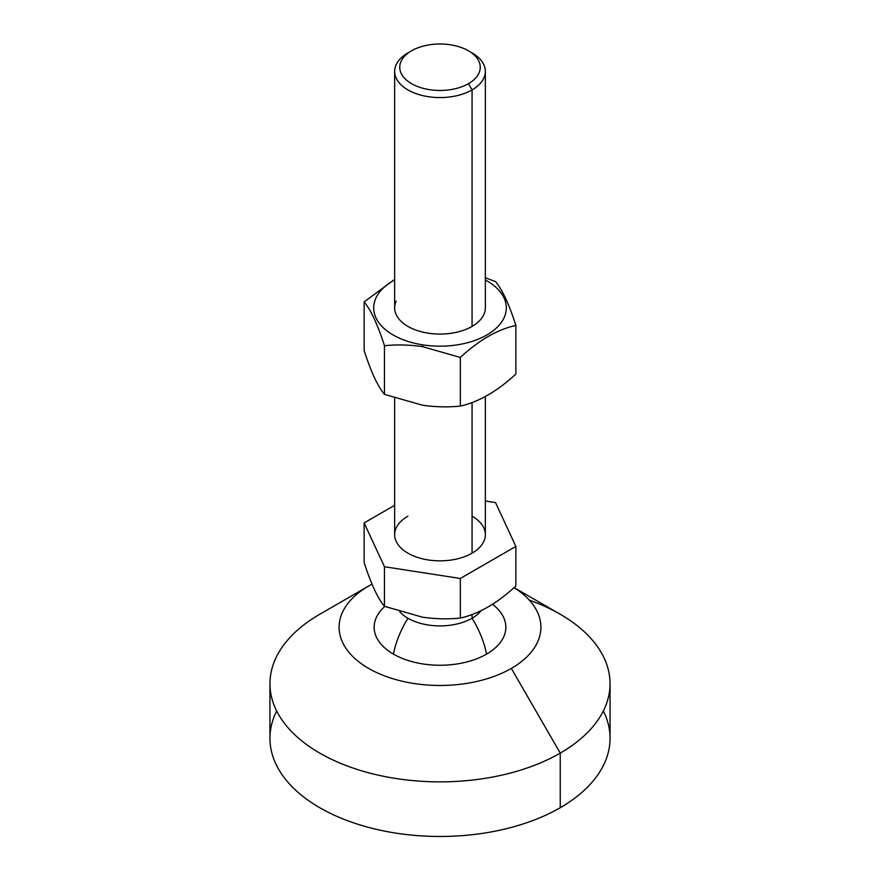 <?xml version="1.0" encoding="UTF-8"?>
<svg xmlns="http://www.w3.org/2000/svg" width="880" height="880" viewBox="0 0 880 880"><rect width="100%" height="100%" fill="white"/><g stroke="black" fill="none" stroke-linecap="round" stroke-linejoin="round"><path stroke-width="1.32" d="M470.151 51.843A45.342 26.18 180 0 1 485.342 71.401A45.342 26.18 180 0 1 472.065 89.914L468.457 83.666A40.249 23.232 180 0 1 411.543 83.666A40.249 23.232 180 0 1 411.543 50.809L407.935 52.888L411.543 50.809A40.249 23.232 0 0 0 411.543 83.666A40.249 23.232 0 0 0 468.457 83.666A40.249 23.232 0 0 0 468.457 50.809A40.249 23.232 0 0 0 411.543 50.809A40.249 23.232 180 0 1 468.457 50.809A40.249 23.232 180 0 1 468.457 83.666L472.065 89.914A45.342 26.18 0 0 0 472.065 52.888L468.457 50.809M472.065 89.914L472.065 326.403L472.065 89.914A45.342 26.18 180 0 1 422.642 95.59A45.342 26.18 180 0 1 394.658 71.401A45.342 26.18 180 0 1 407.935 52.888L407.935 52.888A45.342 26.18 0 0 0 407.935 89.914A45.342 26.18 0 0 0 472.065 89.914M472.065 516.153A45.342 26.18 180 0 1 472.065 553.179L472.065 402.545L472.065 553.179A45.342 26.18 0 0 0 485.342 534.666L485.342 396.561M364.133 562.518C370.931 583.671 377.707 598.279 384.461 606.32L384.461 566.731L364.133 522.929L364.133 562.518L364.133 522.929L394.658 505.307L364.133 522.929L384.461 566.731L460.328 578.468L460.328 618.057C447.942 619.322 435.303 619.014 422.4 617.155C435.303 619.014 447.942 619.322 460.328 618.057C478.786 613.921 497.299 603.229 515.867 585.992C497.299 603.229 478.786 613.921 460.328 618.057L460.328 578.468L515.867 546.403L460.328 578.468L384.461 566.731L384.461 606.32L422.4 617.155L384.461 606.32C377.707 598.279 370.931 583.671 364.133 562.518M515.867 585.992L515.867 546.403L515.867 585.992M495.539 502.601L515.867 546.403L495.539 502.601L485.342 501.028L495.539 502.601M394.658 398.156L394.658 534.666A45.342 26.18 0 0 0 422.642 558.855A45.342 26.18 0 0 0 472.065 553.179A45.342 26.18 180 0 1 407.935 553.179A45.342 26.18 180 0 1 407.935 516.153M472.065 614.504L472.065 618.233A45.342 26.18 0 0 0 481.217 610.632A45.342 26.18 180 0 1 472.065 618.233A45.342 26.18 180 0 1 407.935 618.233A68.013 39.27 120 0 0 393.437 654.115A68.013 39.27 -60 0 1 407.935 618.233A45.342 26.18 180 0 1 399.784 611.809A45.342 26.18 0 0 0 407.935 618.233A45.342 26.18 0 0 0 472.065 618.233A68.013 39.27 60 0 1 486.563 654.115A68.013 39.27 -120 0 0 472.065 618.233L472.065 614.504M411.543 50.809L407.935 52.888M384.824 606.463A65.857 38.027 0 0 0 375.254 620.279A65.857 38.027 0 0 0 393.437 654.115A65.857 38.027 180 0 1 384.824 606.463M529.331 600.149A170.049 98.175 180 0 1 610.049 683.683A170.049 98.175 180 0 1 560.241 753.104L511.346 668.415A100.892 58.245 180 0 1 368.654 668.415A100.892 58.245 180 0 1 368.654 586.036L319.759 614.273L368.654 586.036A100.892 58.245 180 0 1 372.009 584.188A100.892 58.245 0 0 0 368.654 586.036A100.892 58.245 0 0 0 368.654 668.415A100.892 58.245 0 0 0 511.346 668.415A100.892 58.245 0 0 0 514.03 587.653A100.892 58.245 180 0 1 511.346 668.415L560.241 753.104A170.049 98.175 0 0 0 560.241 614.273L514.074 587.609M486.563 654.115A65.857 38.027 180 0 1 393.437 654.115A65.857 38.027 0 0 0 486.563 654.115A65.857 38.027 0 0 0 504.746 620.279A65.857 38.027 0 0 0 492.525 604.296A65.857 38.027 180 0 1 486.563 654.115M603.339 710.996A170.049 98.175 180 0 1 560.241 807.719L560.241 753.104A170.049 98.175 180 0 1 374.924 774.389A170.049 98.175 180 0 1 269.951 683.683A170.049 98.175 180 0 1 319.759 614.273L319.759 614.273A170.049 98.175 0 0 0 319.759 753.104A170.049 98.175 0 0 0 560.241 753.104L560.241 807.719A170.049 98.175 0 0 0 610.049 738.298L610.049 683.683M269.951 683.683L269.951 738.298A170.049 98.175 0 0 0 374.924 829.004A170.049 98.175 0 0 0 560.241 807.719A170.049 98.175 180 0 1 353.507 822.822A170.049 98.175 180 0 1 276.661 710.996M368.654 586.036L319.759 614.273M485.342 279.95A66.319 38.291 180 0 1 497.959 326.491A66.319 38.291 180 0 1 422.84 344.872L422.4 346.621L460.328 357.456C478.786 340.285 497.299 329.593 515.867 325.391C509.102 304.315 502.326 289.707 495.539 281.589L485.342 277.794L495.539 281.589C502.326 289.707 509.102 304.315 515.867 325.391C497.299 329.593 478.786 340.285 460.328 357.456L460.328 406.098C478.786 401.951 497.299 391.27 515.867 374.033L515.867 325.391L515.867 374.033C497.299 391.27 478.786 401.951 460.328 406.098L460.328 357.456L422.4 346.621C409.497 344.762 396.847 344.454 384.461 345.719C377.674 324.566 370.898 309.969 364.133 301.917L394.658 279.389L364.133 301.917L364.133 350.559L364.133 301.917C370.898 309.969 377.674 324.566 384.461 345.719L384.461 394.361L384.461 345.719C396.847 344.454 409.497 344.762 422.4 346.621L422.84 344.872A66.319 38.291 0 0 0 497.959 326.491A66.319 38.291 0 0 0 485.342 279.95M394.658 279.95A66.319 38.291 0 0 0 375.672 317.196A66.319 38.291 0 0 0 422.84 344.872A66.319 38.291 180 0 1 375.672 317.196A66.319 38.291 180 0 1 394.658 279.95M483.802 314.666A45.342 26.18 180 0 1 428.263 333.179A45.342 26.18 180 0 1 396.198 301.114A45.342 26.18 0 0 0 394.658 307.89A45.342 26.18 0 0 0 434.082 333.85A45.342 26.18 0 0 0 483.802 314.666A45.342 26.18 0 0 0 485.342 307.89L485.342 71.401M364.133 350.559C370.931 371.712 377.707 386.309 384.461 394.361L422.4 405.185C435.303 407.055 447.942 407.352 460.328 406.098C447.942 407.352 435.303 407.055 422.4 405.185L384.461 394.361C377.707 386.309 370.931 371.712 364.133 350.559M394.658 71.401L394.658 307.89"/></g></svg>
